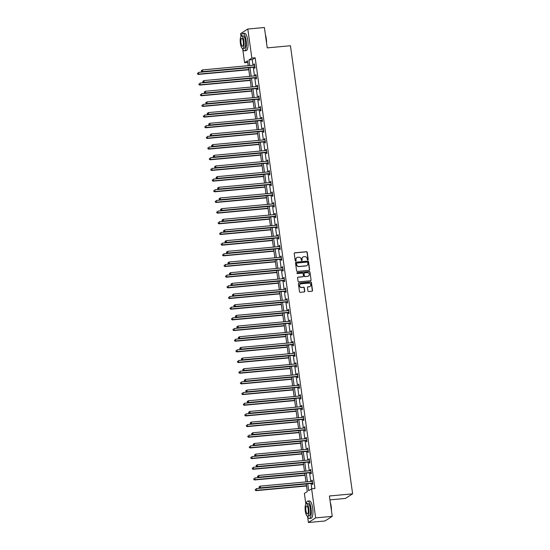 <?xml version="1.0" encoding="UTF-8"?>
<svg xmlns="http://www.w3.org/2000/svg" width="550" height="550" viewBox="0 0 550 550"><rect width="100%" height="100%" fill="white"/><g stroke="black" fill="none" stroke-linecap="round" stroke-linejoin="round"><path stroke-width="0.82" d="M307.828 259.971A0.481 0.454 57.6 0 0 308.22 259.462L307.23 252.326A0.688 0.646 57.6 0 0 306.488 251.714L294.766 252.794A0.688 0.646 57.6 0 0 294.209 253.529L295.199 260.659A0.481 0.454 57.6 0 0 295.914 261.023A0.481 0.454 57.6 0 0 296.106 260.576L295.982 259.655A2.193 2.069 57.6 0 1 297.763 257.311L298.746 257.221A2.193 2.069 57.6 0 1 301.125 259.181L301.256 260.102A0.481 0.454 57.6 0 0 301.964 260.466A0.481 0.454 57.6 0 0 302.163 260.019L302.032 259.098A2.193 2.069 57.6 0 1 303.82 256.754L304.796 256.664A2.193 2.069 57.6 0 1 307.182 258.617L307.306 259.545A0.481 0.454 57.6 0 0 307.828 259.971M307.911 259.957A0.481 0.454 57.6 0 0 308.021 259.586L307.031 252.45A0.688 0.646 57.6 0 0 306.288 251.838L294.573 252.917A0.688 0.646 57.6 0 0 294.401 252.959M295.804 261.071A0.481 0.454 57.6 0 0 295.914 260.7L295.982 259.655M301.861 260.514A0.481 0.454 57.6 0 0 301.971 260.143L302.032 259.098M307.938 290.923A0.688 0.646 57.6 0 0 308.681 291.534L311.967 291.232A0.688 0.646 57.6 0 0 312.524 290.503L311.424 282.576A0.688 0.646 57.6 0 0 310.681 281.964L298.966 283.044A0.688 0.646 57.6 0 0 298.403 283.779L299.502 291.699A0.688 0.646 57.6 0 0 300.252 292.311L304.219 291.947A0.688 0.646 57.6 0 0 304.776 291.218L304.308 287.822A0.688 0.646 57.6 0 0 303.566 287.21L301.593 287.396A1.836 1.726 57.6 0 1 300.362 284.054A1.836 1.726 57.6 0 1 301.097 283.8L308.811 283.092A1.836 1.726 57.6 0 1 310.042 286.433A1.836 1.726 57.6 0 1 309.306 286.681L308.021 286.798A0.688 0.646 57.6 0 0 307.464 287.533L307.938 290.923M240.969 36.444L240.577 33.633L247.816 29.033L264.399 27.5L267.231 47.884L290.441 45.746L352.619 493.838L329.409 495.983L332.234 516.368L315.652 517.901L308.413 522.5L307.622 516.814M247.816 29.033L251.852 58.107L248.916 59.971L249.693 65.553M307.718 483.746L308.688 490.689L311.623 488.826L314.937 488.524L255.173 57.798L251.852 58.107M311.623 488.826L315.652 517.901M309.072 270.346A0.688 0.646 57.6 0 0 309.629 269.617L308.529 261.69A0.688 0.646 57.6 0 0 307.787 261.078L296.065 262.164A0.688 0.646 57.6 0 0 295.508 262.893L296.608 270.82A0.688 0.646 57.6 0 0 297.351 271.432L309.072 270.346M309.98 272.133L311.08 280.06A0.688 0.646 57.6 0 1 310.516 280.789L298.801 281.868A0.688 0.646 57.6 0 1 298.059 281.263L297.584 277.867A0.688 0.646 57.6 0 1 298.141 277.138L302.899 276.698A0.688 0.646 57.6 0 0 303.456 275.969L303.139 273.714A0.688 0.646 57.6 0 0 302.397 273.109L297.447 273.563A0.481 0.454 57.6 0 1 297.131 272.69A0.481 0.454 57.6 0 1 297.316 272.621L309.231 271.521A0.688 0.646 57.6 0 1 309.98 272.133L311.08 280.06M329.945 499.861L345.379 498.438L352.619 493.838M255.173 57.798L252.23 59.661L253.007 65.251M253.282 67.217L254.492 75.921M254.76 77.894L255.97 86.591M256.245 88.564L257.448 97.267M257.723 99.234L258.933 107.938M259.208 109.911L260.411 118.608M260.686 120.581L261.896 129.284M262.164 131.251L263.374 139.954M263.649 141.928L264.853 150.624M265.127 152.597L266.337 161.301M266.613 163.267L267.816 171.971M268.091 173.944L269.301 182.641M269.569 184.614L270.779 193.318M271.054 195.284L272.257 203.988M272.532 205.961L273.742 214.658M274.017 216.631L275.22 225.328M275.495 227.301L276.705 236.005M276.973 237.978L278.183 246.675M278.458 248.648L279.661 257.345M279.936 259.318L281.146 268.022M281.421 269.995L282.624 278.692M282.899 280.665L284.109 289.362M284.377 291.335L285.587 300.039M285.863 302.012L287.066 310.709M287.341 312.682L288.551 321.379M288.826 323.352L290.029 332.056M290.304 334.029L291.514 342.726M291.782 344.699L292.992 353.396M293.267 355.369L294.47 364.072M294.745 366.046L295.955 374.743M296.23 376.716L297.433 385.413M297.708 387.386L298.918 396.089M299.186 398.062L300.396 406.759M300.671 408.732L301.874 417.429M302.149 419.402L303.359 428.106M303.634 430.079L304.837 438.776M305.113 440.749L306.322 449.446M306.597 451.419L307.801 460.123M308.076 462.096L309.286 470.793M309.554 472.766L310.764 481.463M311.039 483.436L311.781 488.812M254.396 67.21L254.554 68.317L255.042 68.008L254.471 63.903L253.983 64.213L254.114 65.148M255.881 77.88L256.032 78.987L256.52 78.677L255.949 74.573L255.461 74.883L255.592 75.817M257.359 88.55L257.517 89.657L258.005 89.348L257.434 85.243L256.946 85.552L257.077 86.487M258.844 99.227L258.995 100.334L259.483 100.024L258.913 95.92L258.424 96.229L258.555 97.164M260.322 109.897L260.473 111.004L260.968 110.694L260.397 106.59L259.909 106.899L260.033 107.834M261.8 120.567L261.958 121.674L262.446 121.364L261.876 117.26L261.387 117.569L261.518 118.504M263.285 131.244L263.436 132.351L263.924 132.041L263.354 127.937L262.866 128.246L262.996 129.181M264.763 141.914L264.921 143.021L265.409 142.711L264.839 138.607L264.351 138.916L264.481 139.851M266.248 152.584L266.399 153.691L266.887 153.381L266.317 149.277L265.829 149.586L265.959 150.521M267.726 163.261L267.877 164.368L268.373 164.058L267.802 159.954L267.314 160.263L267.438 161.198M269.204 173.931L269.363 175.037L269.851 174.728L269.28 170.624L268.792 170.933L268.923 171.868M270.689 184.601L270.841 185.708L271.329 185.398L270.765 181.294L270.27 181.603L270.401 182.538M272.168 195.278L272.326 196.384L272.814 196.075L272.243 191.964L271.755 192.28L271.886 193.215M273.653 205.947L273.804 207.054L274.292 206.745L273.721 202.641L273.233 202.95L273.364 203.885M275.131 216.617L275.282 217.724L275.777 217.415L275.206 213.311L274.718 213.62L274.842 214.555M276.609 227.294L276.767 228.401L277.255 228.092L276.684 223.981L276.196 224.297L276.327 225.232M278.094 237.964L278.245 239.071L278.733 238.762L278.169 234.657L277.674 234.967L277.805 235.902M279.572 248.634L279.73 249.741L280.218 249.432L279.647 245.327L279.159 245.637L279.29 246.572M281.057 259.311L281.208 260.418L281.696 260.102L281.126 255.998L280.637 256.314L280.768 257.249M282.535 269.981L282.686 271.088L283.181 270.779L282.611 266.674L282.123 266.984L282.246 267.919M284.013 280.651L284.171 281.758L284.659 281.449L284.089 277.344L283.601 277.654L283.731 278.589M285.498 291.328L285.649 292.435L286.137 292.119L285.574 288.014L285.079 288.331L285.209 289.266M286.976 301.998L287.134 303.105L287.623 302.796L287.052 298.691L286.564 299.001L286.694 299.936M288.461 312.668L288.613 313.775L289.101 313.466L288.53 309.361L288.042 309.671L288.173 310.606M289.939 323.345L290.091 324.452L290.586 324.136L290.015 320.031L289.527 320.347L289.651 321.282M291.418 334.015L291.576 335.122L292.064 334.812L291.493 330.708L291.005 331.018L291.136 331.952M292.903 344.685L293.054 345.792L293.542 345.482L292.978 341.378L292.483 341.688L292.614 342.623M294.381 355.362L294.539 356.469L295.027 356.152L294.456 352.048L293.968 352.364L294.099 353.299M295.866 366.032L296.017 367.139L296.505 366.829L295.934 362.725L295.446 363.034L295.577 363.969M297.344 376.702L297.495 377.809L297.99 377.499L297.419 373.395L296.931 373.704L297.055 374.639M298.822 387.379L298.98 388.486L299.468 388.169L298.897 384.065L298.409 384.381L298.54 385.316M300.307 398.049L300.458 399.156L300.946 398.846L300.382 394.742L299.887 395.051L300.018 395.986M301.785 408.719L301.943 409.826L302.431 409.516L301.861 405.412L301.373 405.721L301.503 406.656M303.27 419.396L303.421 420.502L303.909 420.186L303.339 416.082L302.851 416.398L302.981 417.333M304.748 430.066L304.899 431.172L305.394 430.863L304.824 426.759L304.336 427.068L304.459 428.003M306.233 440.736L306.384 441.842L306.873 441.533L306.302 437.429L305.814 437.738L305.944 438.673M307.711 451.406L307.863 452.519L308.351 452.203L307.787 448.099L307.292 448.415L307.423 449.35M309.189 462.082L309.347 463.189L309.836 462.88L309.265 458.776L308.777 459.085L308.907 460.02M310.674 472.752L310.826 473.859L311.314 473.55L310.743 469.446L310.255 469.755L310.386 470.69M312.153 483.422L312.304 484.536L312.799 484.22L312.228 480.116L311.74 480.425L311.864 481.36M332.234 516.368L324.995 520.967L308.413 522.5M305.862 504.109L304.377 493.426L307.312 491.562L306.247 483.883M247.768 62.411L244.613 62.707L242.729 49.149M248.222 65.691L247.548 60.837L244.613 62.707M305.972 481.91L304.769 473.206M304.494 471.233L303.284 462.536M303.016 460.563L301.806 451.866M301.531 449.893L300.327 441.189M300.053 439.216L298.843 430.519M298.567 428.546L297.364 419.849M297.089 417.876L295.879 409.172M295.611 407.199L294.401 398.502M294.126 396.529L292.923 387.832M292.648 385.859L291.438 377.156M291.163 375.183L289.96 366.486M289.685 364.513L288.475 355.816M288.207 353.842L286.997 345.139M286.722 343.166L285.519 334.469M285.244 332.496L284.034 323.799M283.759 321.826L282.556 313.122M282.281 311.149L281.071 302.452M280.803 300.479L279.593 291.782M279.317 289.809L278.114 281.105M277.839 279.132L276.629 270.435M276.354 268.462L275.151 259.765M274.876 257.792L273.666 249.088M273.398 247.115L272.188 238.418M271.913 236.445L270.71 227.748M270.435 225.775L269.225 217.071M268.95 215.098L267.747 206.401M267.472 204.428L266.262 195.731M265.994 193.758L264.784 185.054M264.509 183.081L263.306 174.384M263.031 172.411L261.821 163.714M261.546 161.741L260.343 153.037M260.067 151.071L258.857 142.368M258.589 140.394L257.379 131.697M257.104 129.724L255.901 121.021M255.626 119.054L254.416 110.351M254.141 108.377L252.938 99.681M252.663 97.708L251.453 89.004M251.185 87.037L249.975 78.334M249.7 76.361L248.497 67.664M249.968 67.526L251.171 76.223M251.446 78.196L252.656 86.9M252.924 88.873L254.134 97.57M254.409 99.543L255.613 108.24M255.887 110.213L257.097 118.917M257.373 120.89L258.576 129.587M258.851 131.56L260.061 140.257M260.329 142.23L261.539 150.934M261.814 152.907L263.017 161.604M263.292 163.577L264.502 172.274M264.777 174.247L265.98 182.951M266.255 184.924L267.465 193.621M267.733 195.594L268.943 204.291M269.218 206.264L270.421 214.968M270.696 216.941L271.906 225.637M272.181 227.611L273.384 236.308M273.659 238.281L274.869 246.984M275.137 248.958L276.347 257.654M276.623 259.627L277.826 268.324M278.101 270.298L279.311 279.001M279.586 280.974L280.789 289.671M281.064 291.644L282.274 300.341M282.549 302.314L283.752 311.018M284.027 312.991L285.237 321.688M285.505 323.661L286.715 332.358M286.99 334.331L288.193 343.035M288.468 345.008L289.678 353.705M289.953 355.678L291.156 364.375M291.431 366.348L292.641 375.052M292.909 377.025L294.119 385.722M294.394 387.695L295.597 396.392M295.873 398.365L297.082 407.069M297.357 409.035L298.561 417.739M298.836 419.712L300.046 428.409M300.314 430.382L301.524 439.086M301.799 441.052L303.002 449.756M303.277 451.729L304.487 460.426M304.762 462.399L305.965 471.103M306.24 473.069L307.45 481.772M252.23 59.661L248.916 59.971M253.983 64.213L254.506 64.164M255.461 74.883L255.991 74.834M256.946 85.552L257.469 85.504M258.424 96.229L258.954 96.181M259.909 106.899L260.432 106.851M261.387 117.569L261.91 117.521M262.866 128.246L263.395 128.198M264.351 138.916L264.873 138.868M265.829 149.586L266.358 149.538M267.314 160.263L267.836 160.215M268.792 170.933L269.314 170.885M270.27 181.603L270.799 181.555M271.755 192.28L272.278 192.232M273.233 202.95L273.762 202.902M274.718 213.62L275.241 213.572M276.196 224.297L276.719 224.249M277.674 234.967L278.204 234.919M279.159 245.637L279.682 245.589M280.637 256.314L281.167 256.266M282.123 266.984L282.645 266.936M283.601 277.654L284.123 277.606M285.079 288.331L285.608 288.282M286.564 299.001L287.086 298.952M288.042 309.671L288.571 309.623M289.527 320.347L290.049 320.299M291.005 331.018L291.528 330.969M292.483 341.688L293.012 341.639M293.968 352.364L294.491 352.316M295.446 363.034L295.976 362.986M296.931 373.704L297.454 373.656M298.409 384.381L298.932 384.326M299.887 395.051L300.417 395.003M301.373 405.721L301.895 405.673M302.851 416.398L303.38 416.343M304.336 427.068L304.858 427.02M305.814 437.738L306.336 437.69M307.292 448.415L307.821 448.36M308.777 459.085L309.299 459.037M310.255 469.755L310.784 469.707M311.74 480.425L312.262 480.377M302.851 257.118A2.193 2.069 57.6 0 0 301.84 259.222M296.794 257.675A2.193 2.069 57.6 0 0 295.783 259.779M309.238 270.304A0.688 0.646 57.6 0 0 309.43 269.741L308.33 261.814A0.688 0.646 57.6 0 0 307.587 261.202L295.873 262.288A0.688 0.646 57.6 0 0 295.701 262.329M307.718 262.515A0.481 0.454 57.6 0 0 307.196 262.089L296.911 263.038A0.481 0.454 57.6 0 0 296.519 263.546L296.656 264.522A2.193 2.069 57.6 0 0 299.035 266.482L306.068 265.829A2.193 2.069 57.6 0 0 307.856 263.491L307.718 262.515M296.629 263.175A0.481 0.454 57.6 0 0 296.326 263.67L296.519 263.546M306.845 265.588A2.193 2.069 57.6 0 1 305.876 265.952L298.843 266.606A2.193 2.069 57.6 0 1 296.464 264.646L296.326 263.67M310.688 280.748A0.688 0.646 57.6 0 0 310.881 280.184M303.064 276.657A0.688 0.646 57.6 0 1 302.699 276.822L297.949 277.262A0.688 0.646 57.6 0 0 297.777 277.303M309.781 272.257A0.688 0.646 57.6 0 0 309.038 271.645L297.124 272.745A0.481 0.454 57.6 0 0 297.041 272.766M307.828 276.244A1.836 1.726 57.6 0 0 309.217 273.886A1.836 1.726 57.6 0 0 307.326 272.649L304.611 272.903A0.688 0.646 57.6 0 0 304.054 273.632L304.363 275.88A0.688 0.646 57.6 0 0 305.113 276.492L307.629 276.368A1.836 1.726 57.6 0 0 308.461 276.052M304.246 273.068A0.688 0.646 57.6 0 0 303.854 273.756L304.054 273.632M307.629 276.368L304.913 276.616A0.688 0.646 57.6 0 1 304.171 276.004L303.854 273.756M309.939 286.495A1.836 1.726 57.6 0 1 309.114 286.804L307.828 286.928A0.688 0.646 57.6 0 0 307.656 286.962M300.266 284.116A1.836 1.726 57.6 0 0 301.4 287.519L301.593 287.396M304.391 291.906A0.688 0.646 57.6 0 0 304.583 291.342L304.109 287.946A0.688 0.646 57.6 0 0 303.366 287.334L301.4 287.519M312.139 291.191A0.688 0.646 57.6 0 0 312.331 290.627L311.231 282.7A0.688 0.646 57.6 0 0 310.489 282.088L298.767 283.168A0.688 0.646 57.6 0 0 298.595 283.209M248.511 67.787L198.516 72.401L198.749 74.112L198.261 74.422L248.786 69.761M197.67 73.776L197.574 73.088L197.478 73.899L198.749 74.112L248.751 69.499M198.261 74.422L197.478 73.899M201.293 70.73L201.582 71.287L201.293 70.73L202.428 69.919L254.292 65.127A0.701 0.66 57.6 0 0 254.533 65.058L254.623 65.01M201.492 70.606L202.428 69.919L202.668 71.631L202.173 71.94L254.038 67.148A0.701 0.66 57.6 0 1 254.292 67.176L254.952 67.375M254.891 66.901L254.788 66.866A0.701 0.66 57.6 0 0 254.533 66.839L202.668 71.631L201.582 71.287M201.389 71.411L202.173 71.94M265.416 34.815A8.518 2.544 84.7 0 1 266.296 38.734A8.518 2.544 84.7 0 1 266.558 43.044M266.42 42.082A8.724 2.612 -95.3 0 0 266.159 38.713A8.724 2.612 -95.3 0 0 265.519 35.578M242.419 48.462A8.724 2.612 -95.3 0 0 244.482 50.806A8.724 2.612 -95.3 0 0 246.125 40.562A8.724 2.612 -95.3 0 0 242.88 33.426A8.724 2.612 -95.3 0 0 241.278 36.114M244.482 50.806L246.139 50.655A8.724 2.612 -95.3 0 0 247.782 40.411A8.724 2.612 -95.3 0 0 244.537 33.275L242.88 33.426M241.574 36.004L243.1 35.86A6.284 1.877 84.7 0 1 245.438 41.002A6.284 1.877 84.7 0 1 244.255 48.373L242.729 48.517A6.284 1.877 -95.3 0 0 243.918 41.14A6.284 1.877 -95.3 0 0 241.574 36.004A6.284 1.877 -95.3 0 0 240.391 43.374A6.284 1.877 -95.3 0 0 242.729 48.517M241.017 42.983A4.049 1.21 -95.3 0 0 242.529 46.289A4.049 1.21 -95.3 0 0 243.292 41.539A4.049 1.21 -95.3 0 0 241.78 38.225A4.049 1.21 -95.3 0 0 241.017 42.983M330.309 502.48A8.518 2.544 84.7 0 1 331.189 506.399A8.518 2.544 84.7 0 1 331.451 510.709M331.32 509.747A8.724 2.612 -95.3 0 0 331.052 506.378A8.724 2.612 -95.3 0 0 330.413 503.243M307.312 516.12A8.724 2.612 -95.3 0 0 309.375 518.471A8.724 2.612 -95.3 0 0 311.018 508.228A8.724 2.612 -95.3 0 0 307.773 501.091A8.724 2.612 -95.3 0 0 306.171 503.779M309.375 518.471L311.032 518.313A8.724 2.612 -95.3 0 0 312.675 508.076A8.724 2.612 -95.3 0 0 309.43 500.94L307.773 501.091M306.467 503.669L307.993 503.525A6.284 1.877 84.7 0 1 310.337 508.661A6.284 1.877 84.7 0 1 309.148 516.038L307.622 516.175A6.284 1.877 -95.3 0 0 308.811 508.805A6.284 1.877 -95.3 0 0 306.467 503.669A6.284 1.877 -95.3 0 0 305.284 511.039A6.284 1.877 -95.3 0 0 307.622 516.175M305.91 510.641A4.049 1.21 -95.3 0 0 307.423 513.954A4.049 1.21 -95.3 0 0 308.186 509.204A4.049 1.21 -95.3 0 0 306.673 505.89A4.049 1.21 -95.3 0 0 305.91 510.641M249.989 78.458L199.994 83.078L200.234 84.789L199.739 85.099L250.264 80.431M199.148 84.446L199.059 83.765L198.956 84.569L200.234 84.789L250.229 80.169M199.739 85.099L198.956 84.569M251.474 89.134L201.472 93.748L201.712 95.459L201.224 95.769L251.749 91.101M200.633 95.116L200.537 94.435L200.434 95.239L201.712 95.459L251.708 90.839M201.224 95.769L200.434 95.239M202.778 81.4L202.867 82.088L202.778 81.4L203.906 80.589L255.771 75.804A0.701 0.66 57.6 0 0 256.011 75.728L256.107 75.68M202.971 81.276L203.906 80.589L204.146 82.301L203.658 82.61L255.523 77.825A0.701 0.66 57.6 0 1 255.778 77.846L256.438 78.052M256.369 77.571L256.266 77.536A0.701 0.66 57.6 0 0 256.011 77.509L204.146 82.301L203.067 81.964M202.867 82.088L203.658 82.61M204.256 92.07L204.353 92.757L204.256 92.07L205.391 91.266L257.256 86.474A0.701 0.66 57.6 0 0 257.496 86.398L257.586 86.35M204.449 91.946L205.391 91.266L205.624 92.971L205.136 93.287L257.001 88.495A0.701 0.66 57.6 0 1 257.256 88.522L257.916 88.722M257.847 88.241L257.744 88.213A0.701 0.66 57.6 0 0 257.489 88.186L205.624 92.971L204.545 92.634M204.353 92.757L205.136 93.287M252.952 99.804L202.957 104.417L203.191 106.129L202.702 106.439L253.227 101.777M202.111 105.792L202.015 105.105L201.919 105.916L203.191 106.129L253.192 101.516M202.702 106.439L201.919 105.916M254.437 110.474L204.435 115.094L204.676 116.806L204.188 117.116L254.705 112.448M203.596 116.463L203.5 115.782L203.397 116.586L204.676 116.806L254.671 112.186M204.188 117.116L203.397 116.586M255.915 121.151L205.92 125.764L206.154 127.476L205.666 127.786L256.19 123.118M205.074 127.132L204.978 126.452L204.882 127.256L206.154 127.476L256.156 122.856M205.666 127.786L204.882 127.256M205.734 102.747L206.03 103.304L205.734 102.747L206.869 101.936L258.734 97.144A0.701 0.66 57.6 0 0 258.974 97.075L259.071 97.027M205.934 102.623L206.869 101.936L207.109 103.647L206.621 103.957L258.486 99.165A0.701 0.66 57.6 0 1 258.741 99.192L259.394 99.392M259.332 98.917L259.229 98.883A0.701 0.66 57.6 0 0 258.974 98.856L207.109 103.647L206.03 103.304M205.831 103.427L206.621 103.957M207.219 113.417L207.316 114.104L207.219 113.417L208.354 112.606L260.219 107.821A0.701 0.66 57.6 0 0 260.459 107.745L260.549 107.697M207.412 113.293L208.354 112.606L208.587 114.317L208.099 114.627L259.964 109.842A0.701 0.66 57.6 0 1 260.219 109.863L260.879 110.069M260.81 109.588L260.707 109.553A0.701 0.66 57.6 0 0 260.452 109.526L208.587 114.317L207.508 113.981M207.316 114.104L208.099 114.627M208.697 124.087L208.794 124.774L208.697 124.087L209.832 123.282L261.697 118.491A0.701 0.66 57.6 0 0 261.938 118.415L262.027 118.367M208.897 123.963L209.832 123.282L210.072 124.988L209.577 125.304L261.442 120.512A0.701 0.66 57.6 0 1 261.697 120.539L262.357 120.739M262.295 120.257L262.192 120.23A0.701 0.66 57.6 0 0 261.938 120.203L210.072 124.988L208.986 124.651M208.794 124.774L209.577 125.304M210.183 134.764L210.471 135.321L210.183 134.764L211.31 133.953L263.175 129.161A0.701 0.66 57.6 0 0 263.423 129.092L263.512 129.044M210.375 134.64L211.31 133.953L211.551 135.664L211.062 135.974L262.928 131.182A0.701 0.66 57.6 0 1 263.182 131.209L263.842 131.409M263.773 130.934L263.67 130.9A0.701 0.66 57.6 0 0 263.416 130.873L211.551 135.664L210.471 135.321M210.272 135.444L211.062 135.974M211.661 145.434L211.757 146.121L211.661 145.434L212.795 144.623L264.66 139.838A0.701 0.66 57.6 0 0 264.901 139.762L264.99 139.714M211.853 145.31L212.795 144.623L213.029 146.334L212.541 146.644L264.406 141.859A0.701 0.66 57.6 0 1 264.66 141.879L265.32 142.086M265.251 141.604L265.148 141.57A0.701 0.66 57.6 0 0 264.894 141.542L213.029 146.334L211.949 145.998M211.757 146.121L212.541 146.644M213.139 156.104L213.235 156.791L213.139 156.104L214.273 155.299L266.138 150.507A0.701 0.66 57.6 0 0 266.379 150.432L266.475 150.384M213.338 155.98L214.273 155.299L214.514 157.004L214.026 157.321L265.891 152.529A0.701 0.66 57.6 0 1 266.145 152.556L266.798 152.756M266.736 152.274L266.633 152.247A0.701 0.66 57.6 0 0 266.379 152.219L214.514 157.004L213.434 156.667M213.235 156.791L214.026 157.321M214.624 166.781L214.913 167.338L214.624 166.781L215.758 165.969L267.623 161.178A0.701 0.66 57.6 0 0 267.864 161.109L267.953 161.061M214.816 166.657L215.758 165.969L215.992 167.681L215.504 167.991L267.369 163.199A0.701 0.66 57.6 0 1 267.623 163.226L268.283 163.426M268.214 162.944L268.111 162.917A0.701 0.66 57.6 0 0 267.857 162.889L215.992 167.681L214.913 167.338M214.72 167.461L215.504 167.991M216.102 177.451L216.198 178.138L216.102 177.451L217.236 176.639L269.101 171.854A0.701 0.66 57.6 0 0 269.342 171.779L269.431 171.731M216.301 177.327L217.236 176.639L217.477 178.351L216.982 178.661L268.847 173.876A0.701 0.66 57.6 0 1 269.101 173.896L269.761 174.103M269.699 173.621L269.596 173.587A0.701 0.66 57.6 0 0 269.342 173.559L217.477 178.351L216.391 178.008M216.198 178.138L216.982 178.661M217.587 188.121L217.676 188.808L217.587 188.121L218.714 187.316L270.586 182.524A0.701 0.66 57.6 0 0 270.827 182.449L270.916 182.401M217.779 187.997L218.714 187.316L218.955 189.021L218.467 189.337L270.332 184.546A0.701 0.66 57.6 0 1 270.586 184.573L271.246 184.772M271.178 184.291L271.074 184.264A0.701 0.66 57.6 0 0 270.82 184.236L218.955 189.021L217.876 188.684M217.676 188.808L218.467 189.337M219.065 198.798L219.354 199.354L219.065 198.798L220.199 197.986L272.064 193.194A0.701 0.66 57.6 0 0 272.305 193.126L272.394 193.077M219.258 198.674L220.199 197.986L220.433 199.698L219.945 200.008L271.81 195.216A0.701 0.66 57.6 0 1 272.064 195.243L272.724 195.442M272.656 194.961L272.553 194.934A0.701 0.66 57.6 0 0 272.298 194.906L220.433 199.698L219.354 199.354M219.161 199.478L219.945 200.008M220.543 209.468L220.639 210.155L220.543 209.468L221.678 208.656L273.543 203.871A0.701 0.66 57.6 0 0 273.783 203.796L273.879 203.748M220.742 209.344L221.678 208.656L221.918 210.368L221.43 210.678L273.295 205.893A0.701 0.66 57.6 0 1 273.549 205.913L274.209 206.119M274.141 205.638L274.038 205.604A0.701 0.66 57.6 0 0 273.783 205.576L221.918 210.368L220.839 210.024M220.639 210.155L221.43 210.678M222.028 220.137L222.124 220.825L222.028 220.137L223.163 219.333L275.028 214.541A0.701 0.66 57.6 0 0 275.268 214.466L275.357 214.417M222.221 220.014L223.163 219.333L223.396 221.038L222.908 221.347L274.773 216.562A0.701 0.66 57.6 0 1 275.028 216.59L275.688 216.789M275.619 216.308L275.516 216.281A0.701 0.66 57.6 0 0 275.261 216.253L223.396 221.038L222.317 220.701M222.124 220.825L222.908 221.347M223.506 230.814L223.795 231.371L223.506 230.814L224.641 230.003L276.506 225.211A0.701 0.66 57.6 0 0 276.746 225.143L276.836 225.094M223.706 230.691L224.641 230.003L224.881 231.715L224.386 232.024L276.251 227.232A0.701 0.66 57.6 0 1 276.506 227.26L277.166 227.459M277.104 226.978L277.001 226.951A0.701 0.66 57.6 0 0 276.746 226.923L224.881 231.715L223.795 231.371M223.603 231.495L224.386 232.024M224.991 241.484L225.081 242.172L224.991 241.484L226.119 240.673L277.991 235.888A0.701 0.66 57.6 0 0 278.231 235.812L278.321 235.764M225.184 241.361L226.119 240.673L226.359 242.385L225.871 242.694L277.736 237.909A0.701 0.66 57.6 0 1 277.991 237.93L278.651 238.136M278.582 237.655L278.479 237.621A0.701 0.66 57.6 0 0 278.224 237.593L226.359 242.385L225.28 242.041M225.081 242.172L225.871 242.694M226.469 252.154L226.566 252.842L226.469 252.154L227.604 251.343L279.469 246.558A0.701 0.66 57.6 0 0 279.709 246.482L279.799 246.434M226.662 252.031L227.604 251.343L227.837 253.055L227.349 253.364L279.214 248.579A0.701 0.66 57.6 0 1 279.469 248.607L280.129 248.806M280.06 248.325L279.957 248.298A0.701 0.66 57.6 0 0 279.702 248.27L227.837 253.055L226.758 252.718M226.566 252.842L227.349 253.364M227.947 262.831L228.243 263.388L227.947 262.831L229.082 262.02L280.947 257.228A0.701 0.66 57.6 0 0 281.188 257.159L281.284 257.111M228.147 262.707L229.082 262.02L229.322 263.732L228.834 264.041L280.699 259.249A0.701 0.66 57.6 0 1 280.954 259.277L281.614 259.476M281.545 258.995L281.442 258.968A0.701 0.66 57.6 0 0 281.188 258.94L229.322 263.732L228.243 263.388M228.044 263.512L228.834 264.041M229.433 273.501L229.529 274.189L229.433 273.501L230.567 272.69L282.432 267.905A0.701 0.66 57.6 0 0 282.673 267.829L282.762 267.781M229.625 273.377L230.567 272.69L230.801 274.402L230.312 274.711L282.178 269.926A0.701 0.66 57.6 0 1 282.432 269.947L283.092 270.153M283.023 269.672L282.92 269.637A0.701 0.66 57.6 0 0 282.666 269.61L230.801 274.402L229.721 274.058M229.529 274.189L230.312 274.711M230.911 284.171L231.007 284.859L230.911 284.171L232.045 283.36L283.91 278.575A0.701 0.66 57.6 0 0 284.151 278.499L284.24 278.451M231.11 284.048L232.045 283.36L232.286 285.072L231.791 285.381L283.656 280.596A0.701 0.66 57.6 0 1 283.91 280.624L284.57 280.823M284.508 280.342L284.405 280.314A0.701 0.66 57.6 0 0 284.151 280.287L232.286 285.072L231.199 284.735M231.007 284.859L231.791 285.381M232.396 294.848L232.684 295.405L232.396 294.848L233.523 294.037L285.395 289.245A0.701 0.66 57.6 0 0 285.636 289.176L285.725 289.121M232.588 294.724L233.523 294.037L233.764 295.749L233.276 296.058L285.141 291.266A0.701 0.66 57.6 0 1 285.395 291.294L286.055 291.493M285.986 291.012L285.883 290.984A0.701 0.66 57.6 0 0 285.629 290.957L233.764 295.749L232.684 295.405M232.485 295.529L233.276 296.058M257.393 131.821L207.398 136.434L207.639 138.146L207.144 138.456L257.668 133.794M206.553 137.809L206.463 137.122L206.36 137.933L207.639 138.146L257.634 133.533M207.144 138.456L206.36 137.933M258.878 142.491L208.876 147.111L209.117 148.823L208.629 149.132L259.153 144.464M208.038 148.479L207.941 147.799L207.838 148.603L209.117 148.823L259.112 144.203M208.629 149.132L207.838 148.603M260.356 153.168L210.361 157.781L210.595 159.493L210.107 159.803L260.631 155.134M209.516 159.149L209.419 158.469L209.323 159.273L210.595 159.493L260.597 154.873M210.107 159.803L209.323 159.273M261.841 163.838L211.839 168.451L212.08 170.163L211.592 170.472L262.109 165.811M211.001 169.826L210.904 169.139L210.801 169.95L212.08 170.163L262.075 165.55M211.592 170.472L210.801 169.95M263.319 174.508L213.324 179.128L213.558 180.84L213.07 181.149L263.594 176.481M212.479 180.496L212.383 179.809L212.286 180.62L213.558 180.84L263.56 176.22M213.07 181.149L212.286 180.62M264.798 185.185L214.803 189.798L215.043 191.51L214.548 191.819L265.072 187.151M213.957 191.166L213.867 190.486L213.764 191.29L215.043 191.51L265.038 186.89M214.548 191.819L213.764 191.29M266.282 195.855L216.281 200.468L216.521 202.18L216.033 202.489L266.558 197.828M215.442 201.843L215.346 201.156L215.242 201.967L216.521 202.18L266.516 197.567M216.033 202.489L215.242 201.967M267.761 206.525L217.766 211.145L217.999 212.85L217.511 213.166L268.036 208.498M216.92 212.513L216.824 211.826L216.728 212.637L217.999 212.85L268.001 208.237M217.511 213.166L216.728 212.637M269.246 217.202L219.244 221.815L219.484 223.527L218.996 223.836L269.521 219.168M218.405 223.183L218.309 222.502L218.206 223.307L219.484 223.527L269.479 218.907M218.996 223.836L218.206 223.307M270.724 227.872L220.729 232.485L220.962 234.197L220.474 234.506L270.999 229.845M219.883 233.86L219.787 233.173L219.691 233.984L220.962 234.197L270.964 229.584M220.474 234.506L219.691 233.984M272.209 238.542L222.207 243.162L222.447 244.867L221.952 245.183L272.477 240.515M221.361 244.53L221.272 243.843L221.169 244.654L222.447 244.867L272.442 240.254M221.952 245.183L221.169 244.654M273.687 249.212L223.685 253.832L223.926 255.544L223.438 255.853L273.962 251.185M222.846 255.2L222.75 254.519L222.647 255.324L223.926 255.544L273.921 250.924M223.438 255.853L222.647 255.324M275.165 259.889L225.17 264.502L225.404 266.214L224.916 266.523L275.44 261.862M224.324 265.877L224.228 265.189L224.132 266.001L225.404 266.214L275.406 261.601M224.916 266.523L224.132 266.001M276.65 270.559L226.648 275.179L226.889 276.884L226.401 277.2L276.925 272.532M225.809 276.547L225.713 275.859L225.61 276.671L226.889 276.884L276.884 272.271M226.401 277.2L225.61 276.671M278.128 281.229L228.133 285.849L228.367 287.561L227.879 287.87L278.403 283.202M227.288 287.217L227.191 286.536L227.095 287.341L228.367 287.561L278.369 282.941M227.879 287.87L227.095 287.341M279.613 291.906L229.611 296.519L229.852 298.231L229.357 298.54L279.881 293.879M228.766 297.894L228.676 297.206L228.573 298.018L229.852 298.231L279.847 293.618M229.357 298.54L228.573 298.018M281.091 302.576L231.089 307.196L231.33 308.901L230.842 309.217L281.366 304.549M230.251 308.564L230.154 307.876L230.051 308.688L231.33 308.901L281.325 304.288M230.842 309.217L230.051 308.688M282.569 313.246L232.574 317.866L232.808 319.577L232.32 319.887L282.844 315.219M231.729 319.234L231.633 318.553L231.536 319.357L232.808 319.577L282.81 314.957M232.32 319.887L231.536 319.357M284.054 323.923L234.053 328.536L234.293 330.248L233.805 330.557L284.329 325.896M233.214 329.911L233.117 329.223L233.014 330.034L234.293 330.248L284.288 325.634M233.805 330.557L233.014 330.034M285.532 334.593L235.538 339.212L235.771 340.918L235.283 341.234L285.808 336.566M234.692 340.581L234.596 339.893L234.499 340.704L235.771 340.918L285.773 336.304M235.283 341.234L234.499 340.704M233.874 305.518L234.163 306.075L233.874 305.518L235.008 304.707L286.873 299.922A0.701 0.66 57.6 0 0 287.114 299.846L287.203 299.798M234.066 305.394L235.008 304.707L235.242 306.419L234.754 306.728L286.619 301.936A0.701 0.66 57.6 0 1 286.873 301.964L287.533 302.17M287.464 301.689L287.361 301.654A0.701 0.66 57.6 0 0 287.107 301.627L235.242 306.419L234.163 306.075M233.97 306.199L234.754 306.728M235.352 316.188L235.448 316.876L235.352 316.188L236.486 315.377L288.351 310.592A0.701 0.66 57.6 0 0 288.592 310.516L288.688 310.468M235.551 316.064L236.486 315.377L236.727 317.089L236.239 317.398L288.104 312.613A0.701 0.66 57.6 0 1 288.358 312.641L289.018 312.84M288.949 312.359L288.846 312.324A0.701 0.66 57.6 0 0 288.592 312.304L236.727 317.089L235.647 316.752M235.448 316.876L236.239 317.398M236.837 326.865L237.126 327.422L236.837 326.865L237.971 326.054L289.836 321.262A0.701 0.66 57.6 0 0 290.077 321.193L290.166 321.138M237.029 326.741L237.971 326.054L238.205 327.766L237.717 328.075L289.582 323.283A0.701 0.66 57.6 0 1 289.836 323.311L290.496 323.51M290.428 323.029L290.324 323.001A0.701 0.66 57.6 0 0 290.07 322.974L238.205 327.766L237.126 327.422M236.933 327.546L237.717 328.075M238.315 337.535L238.604 338.092L238.315 337.535L239.449 336.724L291.314 331.932A0.701 0.66 57.6 0 0 291.555 331.863L291.651 331.815M238.514 337.411L239.449 336.724L239.69 338.436L239.195 338.745L291.06 333.953A0.701 0.66 57.6 0 1 291.321 333.981L291.974 334.187M291.913 333.706L291.809 333.671A0.701 0.66 57.6 0 0 291.555 333.644L239.69 338.436L238.604 338.092M238.411 338.216L239.195 338.745M287.018 345.262L237.016 349.882L237.256 351.594L236.761 351.904L287.286 347.236M236.17 351.251L236.081 350.57L235.978 351.374L237.256 351.594L287.251 346.974M236.761 351.904L235.978 351.374M288.496 355.939L238.494 360.553L238.734 362.264L238.246 362.574L288.771 357.913M237.655 361.928L237.559 361.24L237.456 362.051L238.734 362.264L288.729 357.651M238.246 362.574L237.456 362.051M289.974 366.609L239.979 371.229L240.212 372.934L239.724 373.251L290.249 368.582M239.133 372.598L239.037 371.91L238.941 372.721L240.212 372.934L290.214 368.321M239.724 373.251L238.941 372.721M291.459 377.279L241.457 381.899L241.697 383.611L241.209 383.921L291.734 379.252M240.618 383.268L240.522 382.587L240.419 383.391L241.697 383.611L291.692 378.991M241.209 383.921L240.419 383.391M292.937 387.956L242.942 392.569L243.176 394.281L242.688 394.591L293.212 389.929M242.096 393.944L242 393.257L241.904 394.068L243.176 394.281L293.178 389.661M242.688 394.591L241.904 394.068M294.422 398.626L244.42 403.246L244.661 404.951L244.166 405.268L294.69 400.599M243.574 404.614L243.485 403.927L243.382 404.738L244.661 404.951L294.656 400.338M244.166 405.268L243.382 404.738M295.9 409.296L245.898 413.916L246.139 415.628L245.651 415.938L296.175 411.269M245.059 415.284L244.963 414.604L244.86 415.408L246.139 415.628L296.134 411.008M245.651 415.938L244.86 415.408M297.378 419.973L247.383 424.586L247.617 426.298L247.129 426.607L297.653 421.946M246.538 425.961L246.441 425.274L246.345 426.085L247.617 426.298L297.619 421.678M247.129 426.607L246.345 426.085M239.8 348.205L239.889 348.893L239.8 348.205L240.928 347.394L292.799 342.609A0.701 0.66 57.6 0 0 293.04 342.533L293.129 342.485M239.992 348.081L240.928 347.394L241.168 349.106L240.68 349.415L292.545 344.63A0.701 0.66 57.6 0 1 292.799 344.657L293.459 344.857M293.391 344.376L293.288 344.341A0.701 0.66 57.6 0 0 293.033 344.321L241.168 349.106L240.089 348.769M239.889 348.893L240.68 349.415M241.278 358.882L241.567 359.439L241.278 358.882L242.413 358.071L294.278 353.279A0.701 0.66 57.6 0 0 294.518 353.21L294.607 353.155M241.471 358.758L242.413 358.071L242.646 359.783L242.158 360.092L294.023 355.3A0.701 0.66 57.6 0 1 294.278 355.328L294.938 355.527M294.869 355.046L294.766 355.018A0.701 0.66 57.6 0 0 294.511 354.991L242.646 359.783L241.567 359.439M241.374 359.562L242.158 360.092M242.756 369.552L243.052 370.109L242.756 369.552L243.891 368.741L295.756 363.949A0.701 0.66 57.6 0 0 295.996 363.88L296.093 363.832M242.956 369.428L243.891 368.741L244.131 370.453L243.643 370.762L295.508 365.97A0.701 0.66 57.6 0 1 295.762 365.998L296.423 366.204M296.354 365.723L296.251 365.688A0.701 0.66 57.6 0 0 295.996 365.661L244.131 370.453L243.052 370.109M242.853 370.232L243.643 370.762M244.241 380.222L244.337 380.909L244.241 380.222L245.376 379.411L297.241 374.626A0.701 0.66 57.6 0 0 297.481 374.55L297.571 374.502M244.434 380.098L245.376 379.411L245.609 381.123L245.121 381.432L296.986 376.647A0.701 0.66 57.6 0 1 297.241 376.674L297.901 376.874M297.832 376.393L297.729 376.358A0.701 0.66 57.6 0 0 297.474 376.337L245.609 381.123L244.53 380.786M244.337 380.909L245.121 381.432M245.719 390.899L246.008 391.456L245.719 390.899L246.854 390.087L298.719 385.296A0.701 0.66 57.6 0 0 298.959 385.227L299.056 385.172M245.919 390.775L246.854 390.087L247.094 391.799L246.599 392.109L298.471 387.317A0.701 0.66 57.6 0 1 298.726 387.344L299.379 387.544M299.317 387.062L299.214 387.035A0.701 0.66 57.6 0 0 298.959 387.007L247.094 391.799L246.008 391.456M245.816 391.579L246.599 392.109M247.204 401.569L247.493 402.126L247.204 401.569L248.332 400.757L300.204 395.966A0.701 0.66 57.6 0 0 300.444 395.897L300.534 395.849M247.397 401.445L248.332 400.757L248.572 402.469L248.084 402.779L299.949 397.987A0.701 0.66 57.6 0 1 300.204 398.014L300.864 398.221M300.795 397.739L300.692 397.705A0.701 0.66 57.6 0 0 300.438 397.678L248.572 402.469L247.493 402.126M247.294 402.249L248.084 402.779M248.683 412.239L248.779 412.926L248.683 412.239L249.817 411.428L301.682 406.643A0.701 0.66 57.6 0 0 301.923 406.567L302.012 406.519M248.875 412.115L249.817 411.428L250.051 413.139L249.562 413.449L301.428 408.664A0.701 0.66 57.6 0 1 301.682 408.691L302.342 408.891M302.273 408.409L302.177 408.375A0.701 0.66 57.6 0 0 301.916 408.354L250.051 413.139L248.971 412.803M248.779 412.926L249.562 413.449M250.161 422.916L250.456 423.473L250.161 422.916L251.295 422.104L303.16 417.312A0.701 0.66 57.6 0 0 303.401 417.244L303.497 417.189M250.36 422.785L251.295 422.104L251.536 423.809L251.048 424.126L302.913 419.334A0.701 0.66 57.6 0 1 303.167 419.361L303.827 419.561M303.758 419.079L303.655 419.052A0.701 0.66 57.6 0 0 303.401 419.024L251.536 423.809L250.456 423.473M250.257 423.596L251.048 424.126M298.863 430.643L248.861 435.263L249.102 436.968L248.614 437.284L299.138 432.616M248.022 436.631L247.926 435.944L247.823 436.755L249.102 436.968L299.097 432.355M248.614 437.284L247.823 436.755M251.646 433.586L251.934 434.143L251.646 433.586L252.78 432.774L304.645 427.982A0.701 0.66 57.6 0 0 304.886 427.914L304.975 427.866M251.838 433.462L252.78 432.774L253.014 434.486L252.526 434.796L304.391 430.004A0.701 0.66 57.6 0 1 304.645 430.031L305.305 430.237M305.236 429.756L305.133 429.722A0.701 0.66 57.6 0 0 304.879 429.694L253.014 434.486L251.934 434.143M251.742 434.266L252.526 434.796M300.341 441.313L250.346 445.933L250.58 447.645L250.092 447.954L300.616 443.286M249.501 447.301L249.404 446.621L249.308 447.425L250.58 447.645L300.582 443.025M250.092 447.954L249.308 447.425M253.124 444.256L253.22 444.943L253.124 444.256L254.258 443.444L306.123 438.659A0.701 0.66 57.6 0 0 306.364 438.584L306.46 438.536M253.323 444.132L254.258 443.444L254.499 445.156L254.004 445.466L305.876 440.681A0.701 0.66 57.6 0 1 306.13 440.708L306.783 440.908M306.721 440.426L306.618 440.392A0.701 0.66 57.6 0 0 306.364 440.371L254.499 445.156L253.419 444.819M253.22 444.943L254.004 445.466M301.826 451.99L251.824 456.603L252.065 458.315L251.57 458.624L302.094 453.963M250.986 457.971L250.889 457.291L250.786 458.102L252.065 458.315L302.06 453.695M251.57 458.624L250.786 458.102M254.609 454.933L254.897 455.489L254.609 454.933L255.743 454.121L307.608 449.329A0.701 0.66 57.6 0 0 307.849 449.261L307.938 449.206M254.801 454.802L255.743 454.121L255.977 455.826L255.489 456.143L307.354 451.351A0.701 0.66 57.6 0 1 307.608 451.378L308.268 451.578M308.199 451.096L308.096 451.069A0.701 0.66 57.6 0 0 307.842 451.041L255.977 455.826L254.897 455.489M254.698 455.613L255.489 456.143M303.304 462.66L253.309 467.28L253.543 468.985L253.055 469.301L303.579 464.633M252.464 468.648L252.367 467.961L252.264 468.772L253.543 468.985L303.538 464.372M253.055 469.301L252.264 468.772M256.087 465.603L256.376 466.159L256.087 465.603L257.221 464.791L309.086 459.999A0.701 0.66 57.6 0 0 309.327 459.931L309.416 459.882M256.286 465.479L257.221 464.791L257.455 466.503L256.967 466.812L308.832 462.021A0.701 0.66 57.6 0 1 309.086 462.048L309.746 462.248M309.678 461.773L309.581 461.739A0.701 0.66 57.6 0 0 309.327 461.711L257.455 466.503L256.376 466.159M256.183 466.283L256.967 466.812M304.782 473.33L254.788 477.95L255.021 479.662L254.533 479.971L305.058 475.303M253.942 479.318L253.853 478.638L253.749 479.442L255.021 479.662L305.023 475.042M254.533 479.971L253.749 479.442M257.565 476.272L257.661 476.96L257.565 476.272L258.699 475.461L310.564 470.676A0.701 0.66 57.6 0 0 310.805 470.601L310.901 470.553M257.764 476.149L258.699 475.461L258.94 477.173L258.452 477.482L310.317 472.697A0.701 0.66 57.6 0 1 310.571 472.725L311.231 472.924M311.163 472.443L311.059 472.409A0.701 0.66 57.6 0 0 310.805 472.388L258.94 477.173L257.861 476.836M257.661 476.96L258.452 477.482M306.268 484.007L256.266 488.62L256.506 490.332L256.018 490.641L306.543 485.98M255.427 489.988L255.331 489.308L255.228 490.119L256.506 490.332L306.501 485.712M256.018 490.641L255.228 490.119M259.05 486.949L259.339 487.506L259.05 486.949L260.184 486.138L312.049 481.346A0.701 0.66 57.6 0 0 312.29 481.277L312.379 481.223M259.243 486.819L260.184 486.138L260.418 487.843L259.93 488.159L311.795 483.368A0.701 0.66 57.6 0 1 312.049 483.395L312.709 483.594M312.641 483.113L312.538 483.086A0.701 0.66 57.6 0 0 312.283 483.058L260.418 487.843L259.339 487.506M259.146 487.63L259.93 488.159M254.788 66.866L254.292 67.176M254.533 66.839L254.038 67.148M256.266 77.536L255.778 77.846M256.011 77.509L255.523 77.825M257.744 88.213L257.256 88.522M257.489 88.186L257.001 88.495M259.229 98.883L258.741 99.192M258.974 98.856L258.486 99.165M260.707 109.553L260.219 109.863M260.452 109.526L259.964 109.842M262.192 120.23L261.697 120.539M261.938 120.203L261.442 120.512M263.67 130.9L263.182 131.209M263.416 130.873L262.928 131.182M265.148 141.57L264.66 141.879M264.894 141.542L264.406 141.859M266.633 152.247L266.145 152.556M266.379 152.219L265.891 152.529M268.111 162.917L267.623 163.226M267.857 162.889L267.369 163.199M269.596 173.587L269.101 173.896M269.342 173.559L268.847 173.876M271.074 184.264L270.586 184.573M270.82 184.236L270.332 184.546M272.553 194.934L272.064 195.243M272.298 194.906L271.81 195.216M274.038 205.604L273.549 205.913M273.783 205.576L273.295 205.893M275.516 216.281L275.028 216.59M275.261 216.253L274.773 216.562M277.001 226.951L276.506 227.26M276.746 226.923L276.251 227.232M278.479 237.621L277.991 237.93M278.224 237.593L277.736 237.909M279.957 248.298L279.469 248.607M279.702 248.27L279.214 248.579M281.442 258.968L280.954 259.277M281.188 258.94L280.699 259.249M282.92 269.637L282.432 269.947M282.666 269.61L282.178 269.926M284.405 280.314L283.91 280.624M284.151 280.287L283.656 280.596M285.883 290.984L285.395 291.294M285.629 290.957L285.141 291.266M287.361 301.654L286.873 301.964M287.107 301.627L286.619 301.936M288.846 312.324L288.358 312.641M288.592 312.304L288.104 312.613M290.324 323.001L289.836 323.311M290.07 322.974L289.582 323.283M291.809 333.671L291.321 333.981M291.555 333.644L291.06 333.953M293.288 344.341L292.799 344.657M293.033 344.321L292.545 344.63M294.766 355.018L294.278 355.328M294.511 354.991L294.023 355.3M296.251 365.688L295.762 365.998M295.996 365.661L295.508 365.97M297.729 376.358L297.241 376.674M297.474 376.337L296.986 376.647M299.214 387.035L298.726 387.344M298.959 387.007L298.471 387.317M300.692 397.705L300.204 398.014M300.438 397.678L299.949 397.987M302.177 408.375L301.682 408.691M301.916 408.354L301.428 408.664M303.655 419.052L303.167 419.361M303.401 419.024L302.913 419.334M305.133 429.722L304.645 430.031M304.879 429.694L304.391 430.004M306.618 440.392L306.13 440.708M306.364 440.371L305.876 440.681M308.096 451.069L307.608 451.378M307.842 451.041L307.354 451.351M309.581 461.739L309.086 462.048M309.327 461.711L308.832 462.021M311.059 472.409L310.571 472.725M310.805 472.388L310.317 472.697M312.538 483.086L312.049 483.395M312.283 483.058L311.795 483.368"/></g></svg>
